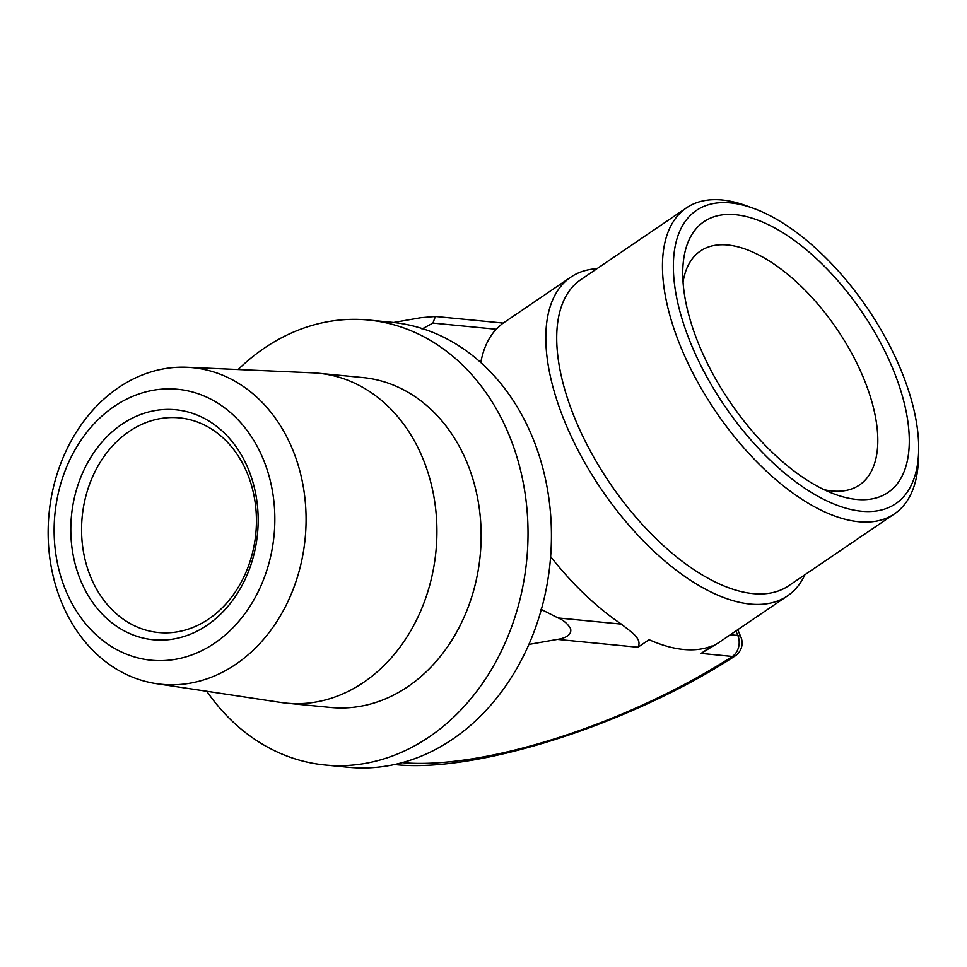 <?xml version="1.0" encoding="UTF-8"?>
<svg xmlns="http://www.w3.org/2000/svg" width="967" height="967" viewBox="0 0 967 967"><rect width="100%" height="100%" fill="white"/><g stroke="black" fill="none" stroke-linecap="round" stroke-linejoin="round"><path stroke-width="1.45" d="M692.251 346.96A177.299 86.498 55.8 0 0 828.332 501.571A177.299 86.498 55.8 0 0 918.65 451.492A177.299 86.498 55.8 0 0 899.793 367.194A177.299 86.498 55.8 0 0 753.353 208.304A177.299 86.498 55.8 0 0 692.251 346.96M918.65 451.492L918.42 459.373A184.999 90.257 -124.2 0 1 894.463 513.864A184.999 90.257 -124.2 0 1 682.17 350.308A184.999 90.257 -124.2 0 1 686.461 207.857A184.999 90.257 -124.2 0 1 745.932 205.62L753.353 208.304M686.461 207.857L580.72 279.729A184.999 90.257 55.8 0 0 576.429 422.18A184.999 90.257 55.8 0 0 788.721 585.736L894.463 513.864M596.929 268.705A192.711 94.017 55.8 0 0 570.82 277.13A192.711 94.017 55.8 0 0 566.36 425.516A192.711 94.017 55.8 0 0 787.489 595.89A192.711 94.017 55.8 0 0 804.931 574.712M81.059 581.457A115.544 93.461 95.6 0 1 121.842 424.295A115.544 93.461 95.6 0 1 247.903 468.052A115.544 93.461 95.6 0 1 207.131 625.214A115.544 93.461 95.6 0 1 81.059 581.457M246.851 472.271A107.845 87.223 -84.4 0 0 179.451 417.865A107.845 87.223 -84.4 0 0 97.28 467.291A107.845 87.223 -84.4 0 0 91.14 578.109A107.845 87.223 -84.4 0 0 158.54 632.527A107.845 87.223 -84.4 0 0 240.71 583.101A107.845 87.223 -84.4 0 0 246.851 472.271M700.193 347.733A163.725 79.874 -124.2 0 1 682.775 269.89A163.725 79.874 -124.2 0 1 766.178 223.643A163.725 79.874 -124.2 0 1 891.852 366.42A163.725 79.874 -124.2 0 1 835.428 494.451A163.725 79.874 -124.2 0 1 700.193 347.733M824.102 489.677A141.448 69.008 55.8 0 0 858.454 485.652A141.448 69.008 55.8 0 0 862.733 376.078A141.448 69.008 55.8 0 0 699.443 251.71A141.448 69.008 55.8 0 0 683.053 282.183M66.215 591.55A136.117 110.093 -84.4 0 0 214.722 643.103A136.117 110.093 -84.4 0 0 262.746 457.959A136.117 110.093 -84.4 0 0 114.251 406.406A136.117 110.093 -84.4 0 0 66.215 591.55M291.949 447.926A159.071 128.659 95.6 0 1 281.288 614.238A159.071 128.659 95.6 0 1 156.219 683.633A159.071 128.659 95.6 0 1 62.275 604.049A159.071 128.659 95.6 0 1 69.781 443.454A159.071 128.659 95.6 0 1 187.054 367.279A159.071 128.659 95.6 0 1 291.949 447.926M156.219 683.633L280.793 702.453A165.732 134.038 -84.4 0 0 286.474 703.166L330.69 707.469A165.732 134.038 -84.4 0 0 456.98 631.499A165.732 134.038 -84.4 0 0 466.42 461.186A165.732 134.038 -84.4 0 0 362.843 377.565L318.627 373.262A165.732 134.038 -84.4 0 0 312.909 372.851L187.054 367.279M286.474 703.166A165.732 134.038 -84.4 0 0 412.764 627.196A165.732 134.038 -84.4 0 0 422.192 456.883A165.732 134.038 -84.4 0 0 318.627 373.262M206.781 691.272A223.546 180.805 -84.4 0 0 325.081 765.006A223.546 180.805 -84.4 0 0 495.43 662.54A223.546 180.805 -84.4 0 0 508.158 432.817A223.546 180.805 -84.4 0 0 368.451 320.029A223.546 180.805 -84.4 0 0 238.136 369.539M325.081 765.006L348.507 767.29A223.546 180.805 -84.4 0 0 502.393 690.619A223.546 180.805 -84.4 0 0 549.631 567.049A223.546 180.805 -84.4 0 0 531.572 435.102A223.546 180.805 -84.4 0 0 454.611 343.188A223.546 180.805 -84.4 0 0 391.865 322.313L368.451 320.029M550.634 556.641A192.711 94.017 55.8 0 0 621.382 624.126C630.158 631.391 642.765 638.51 637.942 647.237L557.415 639.392L528.429 644.506M402.308 762.637A262.009 86.051 157 0 0 732.382 656.448L701.111 653.402L712.244 645.835A192.711 94.017 55.8 0 1 649.075 639.683L637.942 647.237M701.111 653.402L718.638 642.692L787.489 595.89M570.82 277.13L501.97 323.933L496.216 329.239A192.711 94.017 55.8 0 0 480.792 362.528M421.999 328.998L432.95 323.075L435.392 316.463L420.863 317.696L393.593 322.495M557.415 639.392C562.153 638.776 572.694 636.032 570.494 628.417C567.424 623.546 563.302 620.065 558.116 617.961L540.976 609.307M496.216 329.239L432.95 323.075M558.116 617.961L621.382 624.126M730.327 634.751L737.821 635.476L735.899 630.955M394.077 764.474C475.885 773.926 632.2 723.28 735.041 656.001A15.412 6.769 -122.8 0 1 732.382 656.448A15.412 12.474 -84.4 0 0 737.821 635.476A15.412 5.065 157 0 1 740.879 637.023L737.773 629.686M394.633 764.51A15.412 12.474 -84.4 0 0 400.169 763.205M503.227 323.075L435.392 316.463M735.041 656.001A15.412 15.412 0 0 0 740.879 637.023"/></g></svg>
